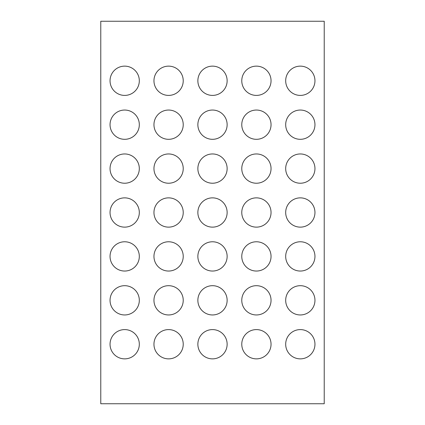 <?xml version="1.0" encoding="UTF-8"?>
<svg xmlns="http://www.w3.org/2000/svg" width="425" height="425" viewBox="0 0 425 425"><rect width="100%" height="100%" fill="white"/><g stroke="black" fill="none" stroke-linecap="round" stroke-linejoin="round"><path stroke-width="0.64" d="M300.321 329.593A14.636 14.636 0 0 0 285.685 344.229A14.636 14.636 0 0 0 300.321 358.865A14.636 14.636 0 0 0 314.957 344.229A14.636 14.636 0 0 0 300.321 329.593M256.408 329.593A14.636 14.636 0 0 0 241.772 344.229A14.636 14.636 0 0 0 256.408 358.865A14.636 14.636 0 0 0 271.044 344.229A14.636 14.636 0 0 0 256.408 329.593M212.5 329.593A14.636 14.636 0 0 0 197.864 344.229A14.636 14.636 0 0 0 212.5 358.865A14.636 14.636 0 0 0 227.136 344.229A14.636 14.636 0 0 0 212.5 329.593M168.592 329.593A14.636 14.636 0 0 0 153.956 344.229A14.636 14.636 0 0 0 168.592 358.865A14.636 14.636 0 0 0 183.228 344.229A14.636 14.636 0 0 0 168.592 329.593M124.679 329.593A14.636 14.636 0 0 0 110.043 344.229A14.636 14.636 0 0 0 124.679 358.865A14.636 14.636 0 0 0 139.315 344.229A14.636 14.636 0 0 0 124.679 329.593M124.679 285.685A14.636 14.636 0 0 0 110.043 300.321A14.636 14.636 0 0 0 124.679 314.957A14.636 14.636 0 0 0 139.315 300.321A14.636 14.636 0 0 0 124.679 285.685M168.592 285.685A14.636 14.636 0 0 0 153.956 300.321A14.636 14.636 0 0 0 168.592 314.957A14.636 14.636 0 0 0 183.228 300.321A14.636 14.636 0 0 0 168.592 285.685M212.5 285.685A14.636 14.636 0 0 0 197.864 300.321A14.636 14.636 0 0 0 212.5 314.957A14.636 14.636 0 0 0 227.136 300.321A14.636 14.636 0 0 0 212.5 285.685M256.408 285.685A14.636 14.636 0 0 0 241.772 300.321A14.636 14.636 0 0 0 256.408 314.957A14.636 14.636 0 0 0 271.044 300.321A14.636 14.636 0 0 0 256.408 285.685M300.321 285.685A14.636 14.636 0 0 0 285.685 300.321A14.636 14.636 0 0 0 300.321 314.957A14.636 14.636 0 0 0 314.957 300.321A14.636 14.636 0 0 0 300.321 285.685M300.321 241.772A14.636 14.636 0 0 0 285.685 256.408A14.636 14.636 0 0 0 300.321 271.044A14.636 14.636 0 0 0 314.957 256.408A14.636 14.636 0 0 0 300.321 241.772M256.408 241.772A14.636 14.636 0 0 0 241.772 256.408A14.636 14.636 0 0 0 256.408 271.044A14.636 14.636 0 0 0 271.044 256.408A14.636 14.636 0 0 0 256.408 241.772M212.5 241.772A14.636 14.636 0 0 0 197.864 256.408A14.636 14.636 0 0 0 212.5 271.044A14.636 14.636 0 0 0 227.136 256.408A14.636 14.636 0 0 0 212.5 241.772M168.592 241.772A14.636 14.636 0 0 0 153.956 256.408A14.636 14.636 0 0 0 168.592 271.044A14.636 14.636 0 0 0 183.228 256.408A14.636 14.636 0 0 0 168.592 241.772M124.679 241.772A14.636 14.636 0 0 0 110.043 256.408A14.636 14.636 0 0 0 124.679 271.044A14.636 14.636 0 0 0 139.315 256.408A14.636 14.636 0 0 0 124.679 241.772M124.679 197.864A14.636 14.636 0 0 0 110.043 212.5A14.636 14.636 0 0 0 124.679 227.136A14.636 14.636 0 0 0 139.315 212.5A14.636 14.636 0 0 0 124.679 197.864M168.592 197.864A14.636 14.636 0 0 0 153.956 212.5A14.636 14.636 0 0 0 168.592 227.136A14.636 14.636 0 0 0 183.228 212.5A14.636 14.636 0 0 0 168.592 197.864M212.5 197.864A14.636 14.636 0 0 0 197.864 212.5A14.636 14.636 0 0 0 212.5 227.136A14.636 14.636 0 0 0 227.136 212.5A14.636 14.636 0 0 0 212.5 197.864M256.408 197.864A14.636 14.636 0 0 0 241.772 212.5A14.636 14.636 0 0 0 256.408 227.136A14.636 14.636 0 0 0 271.044 212.5A14.636 14.636 0 0 0 256.408 197.864M300.321 197.864A14.636 14.636 0 0 0 285.685 212.5A14.636 14.636 0 0 0 300.321 227.136A14.636 14.636 0 0 0 314.957 212.5A14.636 14.636 0 0 0 300.321 197.864M300.321 153.956A14.636 14.636 0 0 0 285.685 168.592A14.636 14.636 0 0 0 300.321 183.228A14.636 14.636 0 0 0 314.957 168.592A14.636 14.636 0 0 0 300.321 153.956M256.408 153.956A14.636 14.636 0 0 0 241.772 168.592A14.636 14.636 0 0 0 256.408 183.228A14.636 14.636 0 0 0 271.044 168.592A14.636 14.636 0 0 0 256.408 153.956M212.5 153.956A14.636 14.636 0 0 0 197.864 168.592A14.636 14.636 0 0 0 212.5 183.228A14.636 14.636 0 0 0 227.136 168.592A14.636 14.636 0 0 0 212.5 153.956M168.592 153.956A14.636 14.636 0 0 0 153.956 168.592A14.636 14.636 0 0 0 168.592 183.228A14.636 14.636 0 0 0 183.228 168.592A14.636 14.636 0 0 0 168.592 153.956M124.679 153.956A14.636 14.636 0 0 0 110.043 168.592A14.636 14.636 0 0 0 124.679 183.228A14.636 14.636 0 0 0 139.315 168.592A14.636 14.636 0 0 0 124.679 153.956M124.679 110.043A14.636 14.636 0 0 0 110.043 124.679A14.636 14.636 0 0 0 124.679 139.315A14.636 14.636 0 0 0 139.315 124.679A14.636 14.636 0 0 0 124.679 110.043M168.592 110.043A14.636 14.636 0 0 0 153.956 124.679A14.636 14.636 0 0 0 168.592 139.315A14.636 14.636 0 0 0 183.228 124.679A14.636 14.636 0 0 0 168.592 110.043M212.5 110.043A14.636 14.636 0 0 0 197.864 124.679A14.636 14.636 0 0 0 212.5 139.315A14.636 14.636 0 0 0 227.136 124.679A14.636 14.636 0 0 0 212.5 110.043M256.408 110.043A14.636 14.636 0 0 0 241.772 124.679A14.636 14.636 0 0 0 256.408 139.315A14.636 14.636 0 0 0 271.044 124.679A14.636 14.636 0 0 0 256.408 110.043M300.321 110.043A14.636 14.636 0 0 0 285.685 124.679A14.636 14.636 0 0 0 300.321 139.315A14.636 14.636 0 0 0 314.957 124.679A14.636 14.636 0 0 0 300.321 110.043M300.321 66.135A14.636 14.636 0 0 0 285.685 80.771A14.636 14.636 0 0 0 300.321 95.407A14.636 14.636 0 0 0 314.957 80.771A14.636 14.636 0 0 0 300.321 66.135M256.408 66.135A14.636 14.636 0 0 0 241.772 80.771A14.636 14.636 0 0 0 256.408 95.407A14.636 14.636 0 0 0 271.044 80.771A14.636 14.636 0 0 0 256.408 66.135M212.5 66.135A14.636 14.636 0 0 0 197.864 80.771A14.636 14.636 0 0 0 212.5 95.407A14.636 14.636 0 0 0 227.136 80.771A14.636 14.636 0 0 0 212.5 66.135M168.592 66.135A14.636 14.636 0 0 0 153.956 80.771A14.636 14.636 0 0 0 168.592 95.407A14.636 14.636 0 0 0 183.228 80.771A14.636 14.636 0 0 0 168.592 66.135M124.679 66.135A14.636 14.636 0 0 0 110.043 80.771A14.636 14.636 0 0 0 124.679 95.407A14.636 14.636 0 0 0 139.315 80.771A14.636 14.636 0 0 0 124.679 66.135M324.227 403.75L100.773 403.75L100.773 21.25L324.227 21.25L324.227 403.75"/></g></svg>

